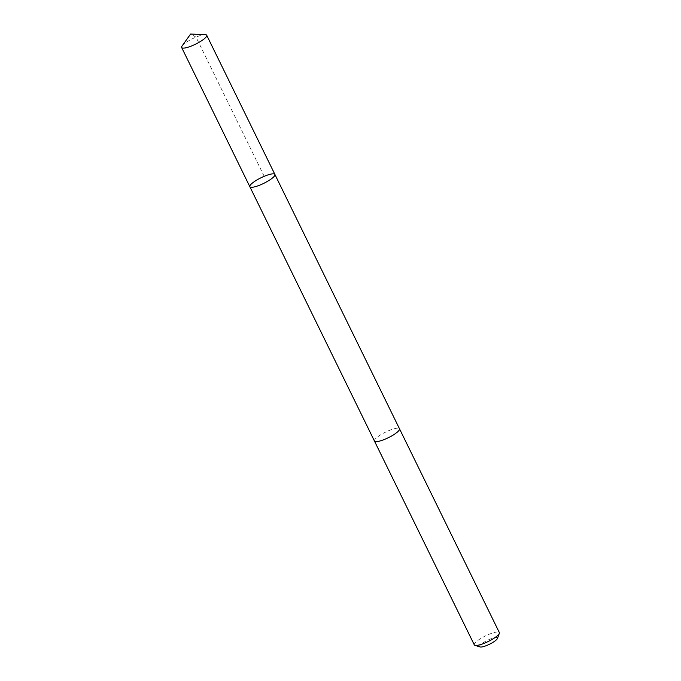 <?xml version="1.0" encoding="UTF-8"?>
<svg xmlns="http://www.w3.org/2000/svg" width="681" height="681" viewBox="0 0 681 681"><rect width="100%" height="100%" fill="white"/><g stroke="black" fill="none" stroke-linecap="round" stroke-linejoin="round"><path stroke-width="0.51" stroke-dasharray="3.4 2.55" d="M274.894 174.438A13.943 3.116 -26.1 0 0 261.002 177.775A13.943 3.116 -26.1 0 0 249.842 186.705M182.082 45.993A13.952 3.116 153.9 0 1 193.183 38.408A13.952 3.116 153.9 0 1 205.245 34.646M374.448 441.041A13.943 3.116 153.9 0 1 385.965 431.933A13.943 3.116 153.9 0 1 399.492 428.775M374.405 440.965A13.952 3.116 153.9 0 1 385.965 431.933A13.952 3.116 153.9 0 1 399.449 428.698M474.291 644.856A13.952 3.116 153.9 0 1 485.817 635.748A13.952 3.116 153.9 0 1 499.343 632.581M480.088 646.95A9.926 2.213 153.9 0 1 487.834 640.131A9.926 2.213 153.9 0 1 497.436 638.455M264.202 176.319L196.017 37.132L190.586 34.05"/><path stroke-width="1.02" d="M399.449 428.698A13.952 3.116 153.9 0 1 399.492 428.766A13.943 3.116 153.9 0 1 387.966 437.883A13.943 3.116 153.9 0 1 374.448 441.041L249.842 186.705A13.943 3.116 -26.1 0 0 263.368 183.547A13.943 3.116 -26.1 0 0 274.894 174.438A13.943 3.116 -26.1 0 0 261.002 177.775A13.943 3.116 -26.1 0 0 249.842 186.705A13.943 3.116 -26.1 0 0 263.368 183.547A13.943 3.116 -26.1 0 0 274.894 174.438L206.709 35.25A13.952 3.116 153.9 0 1 195.183 44.359A13.952 3.116 153.9 0 1 181.657 47.525A13.952 3.116 153.9 0 1 182.082 45.993L190.586 34.05L205.245 34.646A13.952 3.116 153.9 0 1 206.709 35.25M274.894 174.438L399.492 428.775A13.952 3.116 153.9 0 1 388.34 437.704A13.952 3.116 153.9 0 1 374.439 441.041A13.952 3.116 153.9 0 1 374.405 440.965M399.492 428.766L499.343 632.581A13.952 3.116 153.9 0 1 499.326 633.39A13.952 3.116 153.9 0 1 488.183 641.519A13.952 3.116 153.9 0 1 474.938 645.333A13.952 3.116 153.9 0 1 474.291 644.856L374.439 441.041M499.326 633.39L497.436 638.455A9.926 2.213 153.9 0 1 489.52 644.235A9.926 2.213 153.9 0 1 480.088 646.95L474.938 645.333M249.842 186.705L181.657 47.525"/></g></svg>
